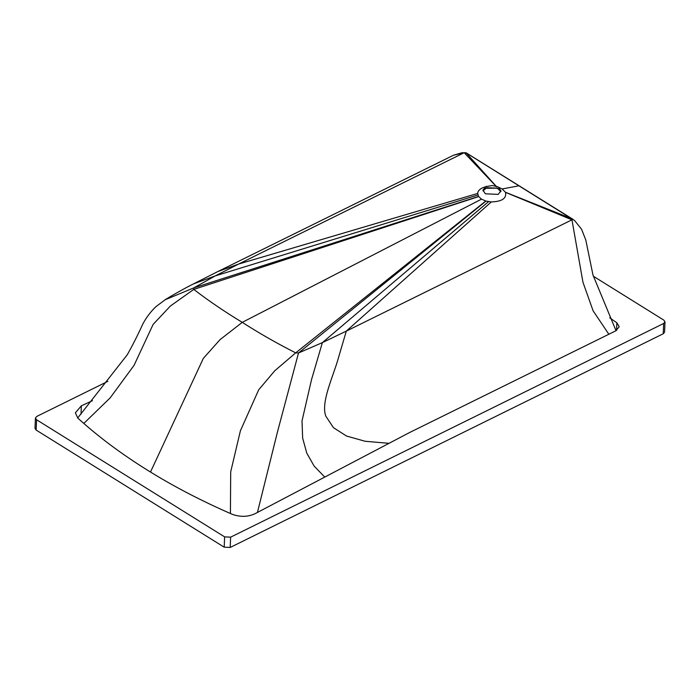 <?xml version="1.0" encoding="UTF-8"?>
<svg xmlns="http://www.w3.org/2000/svg" width="700" height="700" viewBox="0 0 700 700"><rect width="100%" height="100%" fill="white"/><g stroke="black" fill="none" stroke-linecap="round" stroke-linejoin="round"><path stroke-width="1.05" d="M609.718 317.817L616.849 322.787L619.211 326.716L615.851 330.794L409.377 432.635L254.791 513.835C247.826 516.959 240.362 517.134 232.391 514.369C201.653 501.034 173.294 486.273 147.315 470.076C121.301 453.889 98.131 436.564 77.805 418.092L75.381 412.808L81.358 405.825L92.479 400.671M616.849 322.787L616.525 330.426M107.817 381.369L36.776 416.421L35.429 418.04L35 428.356L36.146 430.062L224.193 547.173L230.195 547.452L663.224 333.777L664.571 332.141L665 321.842L663.854 320.136L593.355 276.238M35.429 418.058L36.584 419.764L224.621 536.874L230.632 537.154L663.661 323.479L665 321.842M497.376 186.673L498.549 187.285L500.99 190.916L498.146 194.381L485.38 193.804L482.93 190.164L485.756 186.707L492.231 185.518L497.376 186.673L502.171 188.956L505.435 192.246L571.988 218.785L571.952 219.817L346.316 331.109L322.376 342.615L298.515 352.975L295.689 352.87C276.797 343.289 258.991 333.113 242.27 322.35C224.928 311.894 208.758 300.912 193.778 289.398L193.918 287.831L215.25 275.896L238.63 264.049L464.179 152.705L466.034 152.801L574.613 220.544L581.604 229.294L585.812 240.1L592.988 275.065L616.026 330.706M482.991 190.899L486.762 187.722L497.315 188.143L500.859 191.651M485.502 188.274L496.186 188.16L498.54 188.79M505.435 192.246L505.488 192.343C506.765 198.354 502.04 201.548 491.304 201.933L486.019 201.093L481.495 199.159L478.564 196.446L477.671 193.436C477.838 191.275 479.316 189.472 482.099 188.046L486.824 186.252M505.488 192.343L571.952 219.817L582.96 282.249L593.093 310.783L608.843 334.25M491.304 201.933L346.316 331.109L338.625 357.166C333.725 375.498 320.504 402.027 325.824 416.176L333.454 427.674L346.526 436.03L365.041 441.254L388.999 443.336M485.782 201.023L295.689 352.87L274.75 370.773L258.711 389.777L240.406 430.762L230.694 471.887L230.422 513.511M481.495 199.159L242.27 322.35L220.019 339.658L203.332 358.391L150.491 472.045M478.66 196.586L193.778 289.398L170.389 306.014L153.099 324.45L134.067 365.321L110.154 397.889L83.808 423.447M477.671 193.436L238.63 264.049L217.787 271.574L193.541 283.859C186.218 287.438 171.491 295.724 165.139 299.757L155.925 306.661C150.657 311.71 146.309 317.45 142.896 323.881C137.567 335.493 132.37 345.774 127.286 354.743L77.691 417.988M496.492 186.742L464.179 152.705L453.521 155.225L217.787 271.574M453.521 155.225L462.227 152.688L466.524 153.037L572.941 219.301M496.65 186.778L466.034 152.801M81.358 405.825L81.007 414.216M230.632 537.154L230.195 547.452M224.621 536.874L224.193 547.173M663.661 323.479L663.224 333.777M36.584 419.764L36.146 430.062M502.171 188.956L519.015 185.789L519.916 186.27M488.548 201.644L322.376 342.615L311.509 379.689L302.006 420.971L302.654 438.113L306.757 453.084L314.125 466.077L324.765 477.076M486.019 201.093L298.515 352.975L277.541 431.672L257.434 512.444M478.564 196.446L193.918 287.831L165.139 299.757M477.864 194.994L215.25 275.896L193.541 283.859M465.903 152.74L466.524 153.037"/></g></svg>
